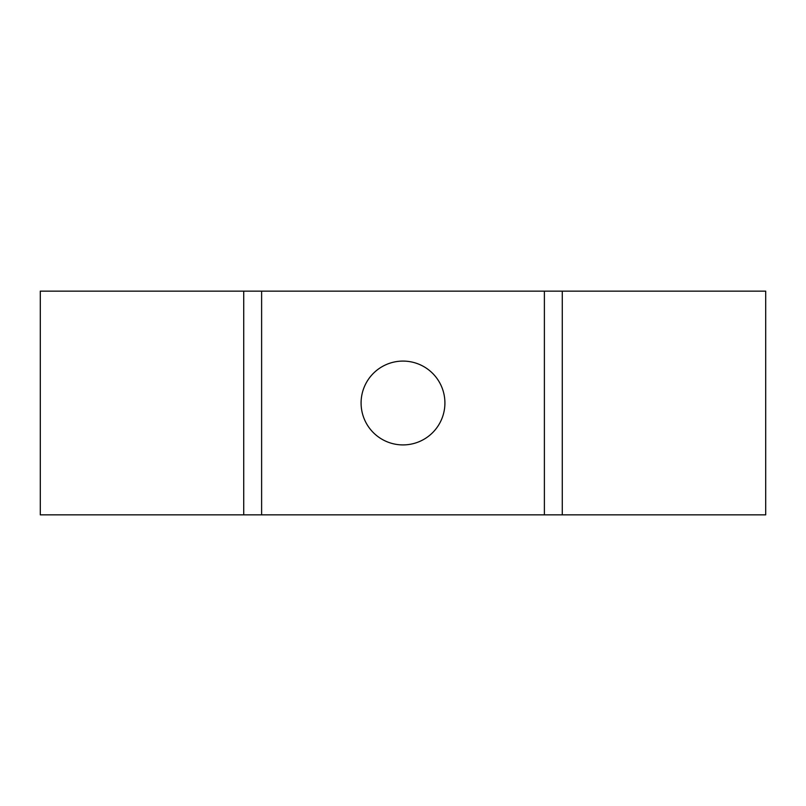 <?xml version="1.0" encoding="UTF-8"?>
<svg xmlns="http://www.w3.org/2000/svg" width="806" height="806" viewBox="0 0 806 806"><rect width="100%" height="100%" fill="white"/><g stroke="black" fill="none" stroke-linecap="round" stroke-linejoin="round"><path stroke-width="1.21" d="M403 361.088A41.912 41.912 0 0 0 361.088 403A41.912 41.912 0 0 0 403 444.912A41.912 41.912 0 0 0 444.912 403A41.912 41.912 0 0 0 403 361.088M765.7 514.853L765.7 291.147L562.276 291.147L562.276 514.853L765.7 514.853M243.724 514.853L243.724 291.147L40.3 291.147L40.3 514.853L562.276 514.853M243.724 291.147L562.276 291.147M544.382 514.853L544.382 291.147M261.618 514.853L261.618 291.147"/></g></svg>

